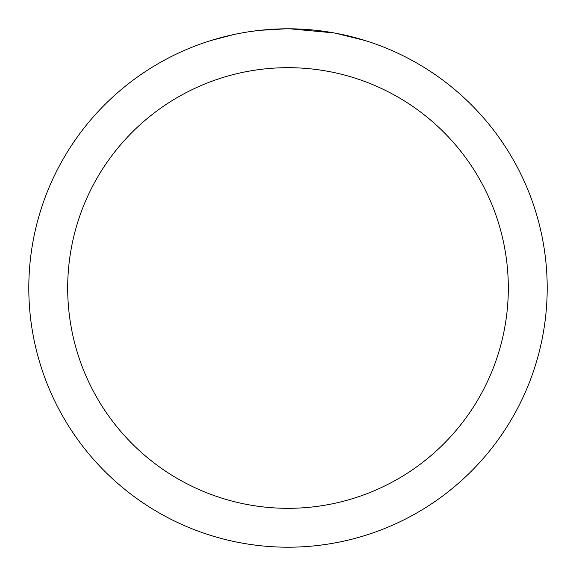 <?xml version="1.0" encoding="UTF-8"?>
<svg xmlns="http://www.w3.org/2000/svg" width="576" height="576" viewBox="0 0 576 576"><rect width="100%" height="100%" fill="white"/><g stroke="black" fill="none" stroke-linecap="round" stroke-linejoin="round"><path stroke-width="0.86" d="M288 67.68A220.32 220.32 0 0 1 508.32 288A220.32 220.32 0 0 1 288 508.32A220.32 220.32 0 0 1 67.68 288A220.32 220.32 0 0 1 288 67.68M288 28.8A259.2 259.2 0 0 1 547.2 288A259.2 259.2 0 0 1 288 547.2A259.2 259.2 0 0 1 28.8 288A259.2 259.2 0 0 1 288 28.8M335.268 33.149L365.004 40.507M334.044 32.926L289.836 28.807L296.82 28.951M319.918 30.773L321.012 30.91M258.768 30.456L255.607 30.83M211.003 40.507L233.59 34.574M248.371 31.846L255.607 30.838M268.999 29.498L273.125 29.232M286.171 28.807L259.992 30.319M249.25 31.716L250.301 31.558"/></g></svg>
